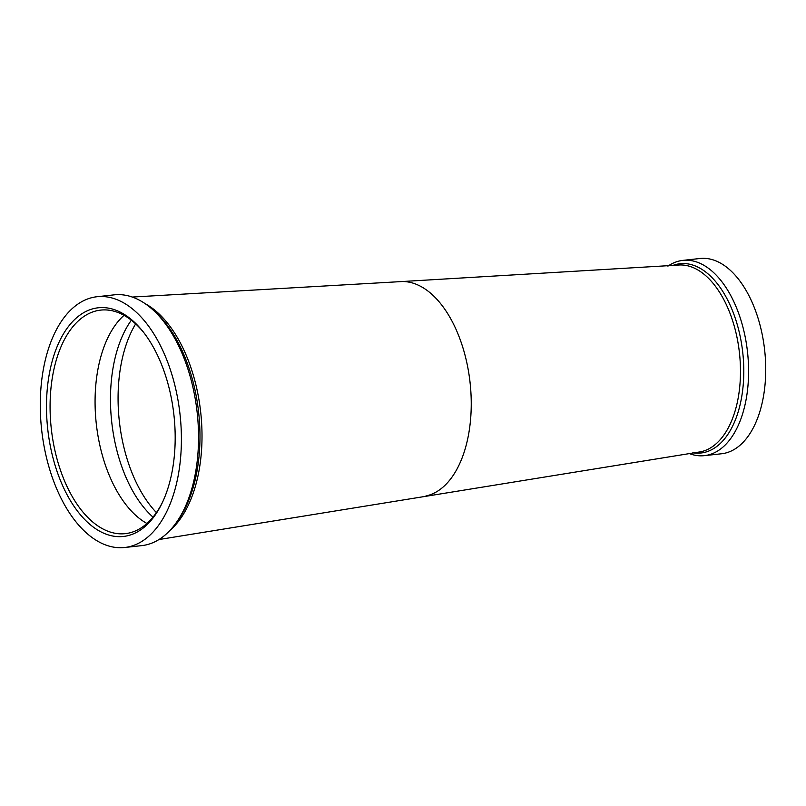 <?xml version="1.0" encoding="UTF-8"?>
<svg xmlns="http://www.w3.org/2000/svg" width="806" height="806" viewBox="0 0 806 806"><rect width="100%" height="100%" fill="white"/><g stroke="black" fill="none" stroke-linecap="round" stroke-linejoin="round"><path stroke-width="1.21" d="M688.495 453.264A98.231 54.214 -96.3 0 0 704.373 455.652A98.231 54.214 -96.3 0 0 748.562 368.282A98.231 54.214 -96.3 0 0 682.894 260.378A98.231 54.214 -96.3 0 0 667.912 266.161M704.373 455.652L721.511 453.768A98.231 54.214 -96.3 0 0 765.7 366.398A98.231 54.214 -96.3 0 0 700.031 258.494L682.894 260.378M124.628 547.506L141.765 545.622A126.149 69.628 -96.3 0 0 176.323 522.57A126.149 69.628 -96.3 0 0 198.508 433.427A126.149 69.628 -96.3 0 0 152.918 309.836A126.149 69.628 -96.3 0 0 114.18 294.845L97.042 296.729A126.149 69.628 -96.3 0 0 40.3 408.934A126.149 69.628 -96.3 0 0 124.628 547.506A126.149 69.628 -96.3 0 0 181.37 435.311A126.149 69.628 -96.3 0 0 97.042 296.729M175.154 434.142A115.026 63.493 83.7 0 1 162.036 503.236A115.026 63.493 83.7 0 1 91.209 525.462A115.026 63.493 83.7 0 1 46.516 410.093A115.026 63.493 83.7 0 1 77.89 316.677A115.026 63.493 83.7 0 1 143.176 331.81A115.026 63.493 83.7 0 1 175.154 434.142M143.891 332.727A112.447 62.062 -96.3 0 0 100.679 310.109A112.447 62.062 -96.3 0 0 50.103 410.133A112.447 62.062 -96.3 0 0 125.273 533.653A112.447 62.062 -96.3 0 0 162.53 502.198M124.023 315.337A112.447 62.062 -96.3 0 0 95.098 405.176A112.447 62.062 -96.3 0 0 146.924 523.487M158.953 539.546L698.137 452.176A94.09 51.937 -96.3 0 0 740.452 368.493A94.09 51.937 -96.3 0 0 677.574 265.124L677.554 265.124M425.87 496.002A108.054 59.634 -96.3 0 0 471.218 400.421A108.054 59.634 -96.3 0 0 402.275 281.526L677.574 265.124M692.807 452.771A95.229 52.561 -96.3 0 0 743.767 368.312A95.229 52.561 -96.3 0 0 672.224 265.698M170.036 530.338A122.008 67.341 -96.3 0 0 201.984 432.348A122.008 67.341 -96.3 0 0 145.1 303.63M176.323 522.57L178.287 519.789A123.147 67.966 -96.3 0 0 199.938 432.762A123.147 67.966 -96.3 0 0 155.437 312.124L152.918 309.836M131.348 320.214A116.124 64.097 -96.3 0 0 110.503 402.879A116.124 64.097 -96.3 0 0 153.009 517.13M135.66 323.881A116.89 64.51 -96.3 0 0 118.099 401.912A116.89 64.51 -96.3 0 0 156.424 512.606M132.285 297.051L402.275 281.526"/></g></svg>
